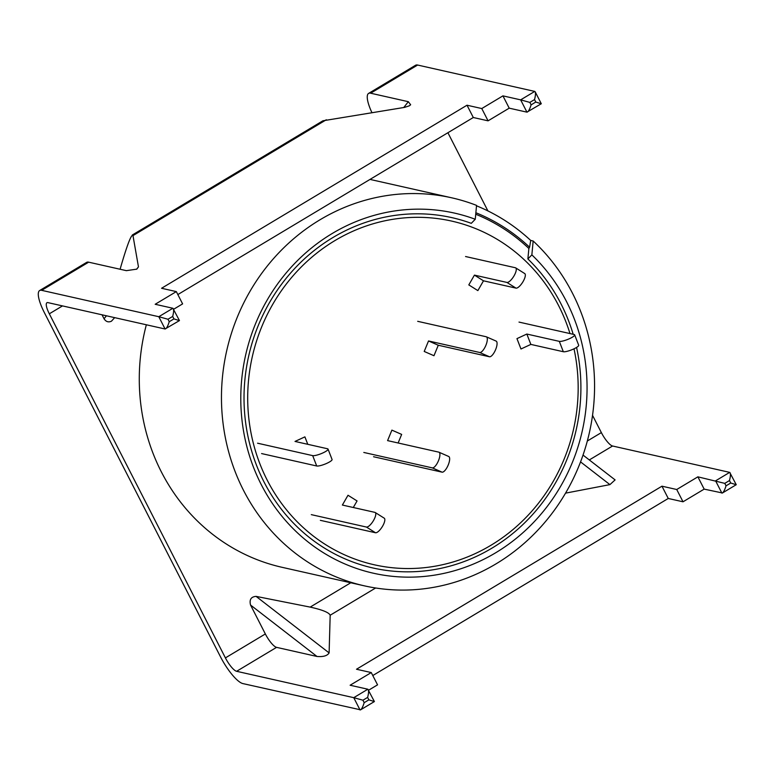 <?xml version="1.0" encoding="UTF-8"?>
<svg xmlns="http://www.w3.org/2000/svg" width="775" height="775" viewBox="0 0 775 775"><rect width="100%" height="100%" fill="white"/><g stroke="black" fill="none" stroke-linecap="round" stroke-linejoin="round"><path stroke-width="1.16" d="M146.349 324.783A198.875 185.913 102.7 0 0 282.139 567.329L364.327 585.832A198.875 185.913 102.7 0 0 496.048 563.851A198.875 185.913 102.7 0 0 533.161 241.006L531.863 254.878A184.566 172.534 -77.3 0 1 495.622 552.808A184.566 172.534 -77.3 0 1 261.272 484.627A184.566 172.534 -77.3 0 1 332.223 233.498A184.566 172.534 -77.3 0 1 475.259 219.267L471.287 223.336A179.568 167.865 -77.3 0 0 332.979 237.499A179.568 167.865 -77.3 0 0 263.955 481.827A179.568 167.865 -77.3 0 0 491.951 548.148A179.568 167.865 -77.3 0 0 576.571 347.433M475.259 219.267L476.557 205.394A198.875 185.913 102.7 0 0 451.709 197.809A198.875 185.913 102.7 0 0 319.988 219.79A198.875 185.913 102.7 0 0 222.977 422.704A198.875 185.913 102.7 0 0 364.327 585.832M475.879 212.747A191.764 179.267 102.7 0 1 529.587 247.225L528.87 248.475A190.35 177.94 102.7 0 0 475.734 214.229A190.35 177.94 -77.3 0 1 528.87 248.475L527.882 258.947L531.863 254.878M527.882 258.947A179.568 167.865 -77.3 0 1 573.18 334.287M476.518 205.811A198.875 185.913 -77.3 0 1 530.701 240.444L533.161 241.006M417.686 321.325L486.177 336.747A8.525 2.974 113.7 0 1 486.361 336.815A8.525 2.974 113.7 0 1 485.896 345.282A8.525 2.974 113.7 0 1 479.706 352.489L428.527 340.961L424.216 351.453L433.971 355.725L438.282 345.243L428.527 340.961M495.923 341.029A8.525 2.974 113.7 0 1 496.116 341.087A8.525 2.974 113.7 0 1 495.642 349.564A8.525 2.974 113.7 0 1 489.461 356.762L438.282 345.243M465.562 256.525L515.356 267.743A8.525 2.877 122.2 0 1 515.675 267.869A8.525 2.877 122.2 0 1 514.087 275.755A8.525 2.877 122.2 0 1 506.918 282.429L474.436 275.115L468.807 284.909L477.865 290.606L483.493 280.812L474.436 275.115M524.404 273.439A8.525 2.877 122.2 0 1 524.723 273.565A8.525 2.877 122.2 0 1 523.144 281.451A8.525 2.877 122.2 0 1 515.976 288.126L483.493 280.812M574.004 348.818A176.138 164.658 -77.3 0 1 490.904 545.3A176.138 164.658 -77.3 0 1 267.249 480.229A176.138 164.658 -77.3 0 1 334.965 240.56A176.138 164.658 -77.3 0 1 569.993 333.57M529.587 247.225L530.701 240.444M373.56 456.737L442.06 472.159A8.525 2.974 -66.3 0 0 448.241 464.952A8.525 2.974 -66.3 0 0 448.715 456.485A8.525 2.974 -66.3 0 0 448.522 456.427M363.814 452.455L432.305 467.877A8.525 2.974 -66.3 0 0 438.485 460.679A8.525 2.974 -66.3 0 0 438.96 452.213A8.525 2.974 -66.3 0 0 438.766 452.145L387.587 440.617L391.898 430.125L401.653 434.407L398.127 442.99M261.592 453.569L316.704 465.988A8.525 1.763 -21.2 0 0 327.069 463.218A8.525 1.763 -21.2 0 0 332.058 459.468L328.038 449.103A8.525 1.763 -21.2 0 0 327.496 448.754L295.013 441.44L304.895 436.868L307.782 444.317M257.571 443.203L312.683 455.623A8.525 1.763 -21.2 0 0 323.049 452.852A8.525 1.763 -21.2 0 0 328.038 449.103M320.356 520.335L375.478 532.745A8.525 2.877 -57.8 0 0 382.647 526.07A8.525 2.877 -57.8 0 0 384.235 518.184L375.177 512.488A8.525 2.877 -57.8 0 0 374.858 512.362L342.376 505.048L348.004 495.254L357.062 500.95L353.293 507.499M311.308 514.639L366.42 527.048A8.525 2.877 -57.8 0 0 373.589 520.364A8.525 2.877 -57.8 0 0 375.177 512.488M519.008 322.09L574.12 334.5A8.525 1.763 158.8 0 1 574.663 334.848A8.525 1.763 158.8 0 1 569.664 338.597A8.525 1.763 158.8 0 1 559.308 341.358L526.835 334.044L516.954 338.627L520.974 348.992L530.856 344.41L526.835 334.044M574.663 334.848L578.683 345.214A8.525 1.763 158.8 0 1 573.684 348.963A8.525 1.763 158.8 0 1 563.328 351.724L530.856 344.41M371.884 112.549A28.413 7.537 59.1 0 1 368.6 93.407A28.413 7.537 59.1 0 1 370.624 93.203L408.318 101.69L410.643 104.751L409.374 105.797L404.598 107.376L322.904 120.793L132.331 234.999L132.98 235.619L138.463 266.862L136.807 269.138L126.354 270.659L88.66 262.173A28.413 7.537 59.1 0 0 86.635 262.376L39.641 290.538A28.413 7.537 -120.9 0 0 44.398 312.693L220.487 656.793A28.413 7.537 -120.9 0 0 242.904 683.589L360.578 709.832L374.393 701.559L367.844 689.227L350.116 685.236L371.264 672.564L356.5 669.242L661.966 486.187L676.73 489.509L697.878 476.838L724.78 483.368L726.039 485.828L730.738 483.009L735.988 484.666M114.671 317.643L111.445 321.199C108.442 322.565 105.981 321.761 104.063 318.787L106.417 315.783M39.641 290.538A28.413 7.537 -120.9 0 1 41.666 290.334L158.797 316.713L167.981 319.252L169.241 321.712L173.939 318.893L179.18 320.55M502.927 95.867L509.214 108.161L526.942 112.152L520.655 99.859L502.927 95.867L481.779 108.548L467.015 105.216L161.558 288.271L176.322 291.603L155.174 304.275L172.893 308.266C173.939 309.022 173.871 311.744 172.68 316.442L167.981 319.252M534.537 99.587L529.838 102.407L520.655 99.859L534.75 91.411L535.205 91.828L541.299 103.743L526.942 112.152C528.269 111.929 529.654 109.498 531.088 104.867L535.796 102.048L534.537 99.587C535.728 94.899 535.796 92.177 534.75 91.411L417.618 65.042A28.413 7.537 59.1 0 0 415.594 65.245L368.6 93.407M120.106 269.254L120.764 266.929C127.429 244.086 131.508 233.643 132.98 235.619L326.314 119.757M102.029 314.795L104.063 318.787M364.182 702.673L368.881 699.854L367.631 697.403C368.823 692.714 368.89 689.982 367.844 689.227L353.749 697.674L362.933 700.212L364.182 702.673C362.739 707.313 361.363 709.735 360.036 709.958L353.749 697.674L236.617 671.295A14.202 3.768 -120.9 0 1 225.409 657.898L49.319 313.807L62.504 305.902M225.409 657.898L265.35 633.96L250.548 605.042C249.201 599.647 251.052 596.76 256.089 596.382L310.165 607.106L350.765 582.781M447.902 132.728L487.911 210.916M592.536 415.352L601.361 432.605A14.202 3.768 59.1 0 0 612.57 446.003L729.701 472.372C730.748 473.137 730.68 475.86 729.478 480.548L724.78 483.368M169.241 321.712C167.797 326.343 166.412 328.774 165.085 328.997L158.797 316.713L172.893 308.266L179.451 320.588L165.085 328.997L47.953 302.628A14.202 3.768 -120.9 0 0 46.936 302.725A14.202 3.768 -120.9 0 0 49.319 313.807M509.214 108.161L488.066 120.832L473.302 117.509L177.843 294.568M176.322 291.603L182.609 303.887L173.648 309.254M372.785 675.538L668.253 498.47L683.017 501.793L704.165 489.122L722.436 492.987L736.25 484.704L729.701 472.372L715.596 480.829L721.893 493.113C723.211 492.89 724.596 490.459 726.039 485.828M368.59 690.215L377.551 684.848L371.264 672.564M256.089 596.382L329.113 652.908L330.179 615.224C328.968 612.482 322.303 609.78 310.165 607.106M583.023 455.07L615.098 479.899L609.915 484.627L580.553 461.89M565.547 493.142L609.915 484.627M329.113 652.908C327.331 655.805 323.282 656.987 316.985 656.464L276.559 647.357A14.202 3.768 -120.9 0 1 265.35 633.96M481.779 108.548L488.066 120.832M676.73 489.509L683.017 501.793M697.878 476.838L704.165 489.122M661.966 486.187L668.253 498.47M467.015 105.216L473.302 117.509M535.796 102.048L541.037 103.705M368.881 699.854L374.131 701.511M489.461 356.762L479.706 352.489M515.976 288.126L506.918 282.429M432.305 467.877L442.06 472.159M316.704 465.988L312.683 455.623M375.478 532.745L366.42 527.048M563.328 351.724L559.308 341.358M403.765 107.512L408.318 101.69M41.666 290.334L88.66 262.173M370.624 93.203L417.618 65.042M136.574 269.274L138.463 266.862M587.324 441.014L601.361 432.605M589.31 459.933L612.57 446.003M330.179 615.224L375.633 587.993M236.617 671.295L276.559 647.357M367.631 697.403L362.933 700.212M173.939 318.893L172.68 316.442M730.738 483.009L729.478 480.548M529.838 102.407L531.088 104.867M316.985 656.464L250.548 605.042M370.004 179.412L451.709 197.809M486.361 336.815L496.116 341.087M515.675 267.869L524.723 273.565M448.715 456.485L438.96 452.213"/></g></svg>
